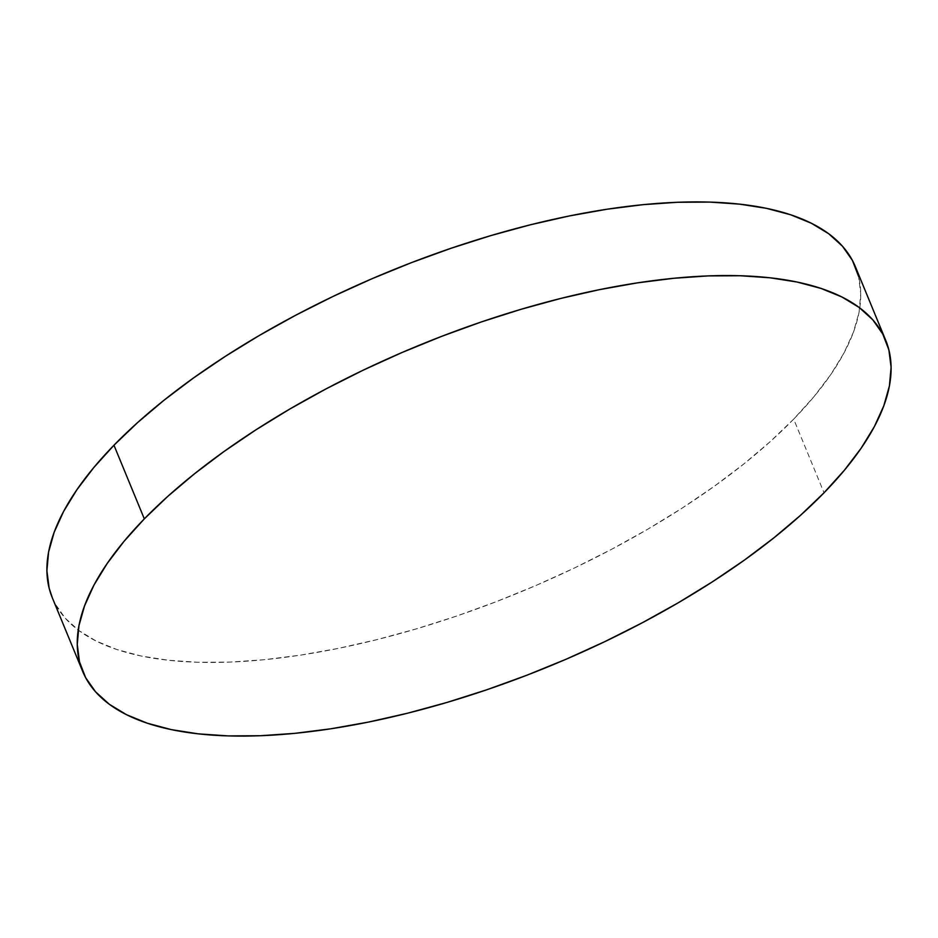<?xml version="1.0" encoding="UTF-8"?>
<svg xmlns="http://www.w3.org/2000/svg" width="938" height="938" viewBox="0 0 938 938"><rect width="100%" height="100%" fill="white"/><g stroke="black" fill="none" stroke-linecap="round" stroke-linejoin="round"><path stroke-width="0.7" stroke-dasharray="4.69 3.52" d="M52.282 597.682A434.317 173.178 157.6 0 0 369.103 641.557A434.317 173.178 157.6 0 0 793.677 419.134L824.033 492.778L793.677 419.134A434.317 173.178 157.6 0 0 855.362 266.673M52.352 597.869L55.248 603.978L65.214 618.177L78.921 630.582L96.227 641.088L116.992 649.577L140.993 655.979L168.008 660.211L197.777 662.263L230.009 662.087L264.399 659.695L300.617 655.123L338.301 648.393L377.111 639.587L416.648 628.788L456.548 616.09L496.413 601.621L535.879 585.523L574.548 567.947L612.057 549.058L648.041 529.044L682.16 508.103L714.076 486.423L743.482 464.228L770.11 441.728L793.677 419.134L813.973 396.657L830.81 374.52L844.012 352.946L853.451 332.134L859.056 312.295L860.744 293.594L858.516 276.241"/><path stroke-width="1.41" d="M885.718 340.318L855.362 266.673A434.317 173.178 157.6 0 0 538.541 222.798A434.317 173.178 157.6 0 0 113.967 445.222A434.317 173.178 157.6 0 0 52.282 597.682L82.638 671.327A434.317 173.178 -22.4 0 1 144.323 518.866L113.967 445.222L144.323 518.866A434.317 173.178 -22.4 0 1 568.897 296.443A434.317 173.178 -22.4 0 1 885.718 340.318A434.317 173.178 -22.4 0 1 824.033 492.778A434.317 173.178 -22.4 0 1 399.459 715.202A434.317 173.178 -22.4 0 1 82.638 671.327M824.033 492.778L844.329 470.301L861.166 448.176L874.368 426.602L883.807 405.791L889.412 385.94L891.1 367.239L888.872 349.886L882.752 334.022L872.786 319.823L859.079 307.418L841.773 296.912L821.008 288.423L797.007 282.021L769.992 277.789L740.223 275.737L707.991 275.913L673.601 278.305L637.383 282.877L599.699 289.608L560.889 298.413L521.352 309.212L481.452 321.91L441.587 336.379L402.121 352.477L363.452 370.053L325.943 388.942L289.959 408.956L255.84 429.897L223.924 451.577L194.518 473.772L167.89 496.272L144.323 518.866L124.027 541.343L107.19 563.48L93.988 585.054L84.549 605.866L78.944 625.705L77.256 644.406L79.484 661.759L85.604 677.623L95.57 691.822L109.277 704.239L126.583 714.733L147.348 723.221L171.349 729.623L198.364 733.856L228.133 735.908L260.365 735.732L294.755 733.352L330.973 728.767L368.657 722.049L407.455 713.243L447.004 702.433L486.904 689.735L526.769 675.266L566.235 659.168L604.904 641.592L642.413 622.703L678.397 602.7L712.517 581.748L744.432 560.08L773.838 537.884L800.454 515.372L824.033 492.778M858.516 276.241L852.396 260.377L842.43 246.178L828.723 233.761L811.417 223.267L790.652 214.779L766.651 208.377L739.636 204.144L709.867 202.092L677.635 202.268L643.245 204.648L607.027 209.233L569.343 215.951L530.545 224.757L490.996 235.567L451.096 248.265L411.231 262.734L371.765 278.832L333.096 296.408L295.587 315.297L259.603 335.3L225.483 356.252L193.568 377.92L164.162 400.116L137.546 422.628L113.967 445.222L93.671 467.699L76.834 489.824L63.632 511.398L54.193 532.209L48.588 552.06L46.9 570.761L49.128 588.114L52.352 597.869"/></g></svg>
